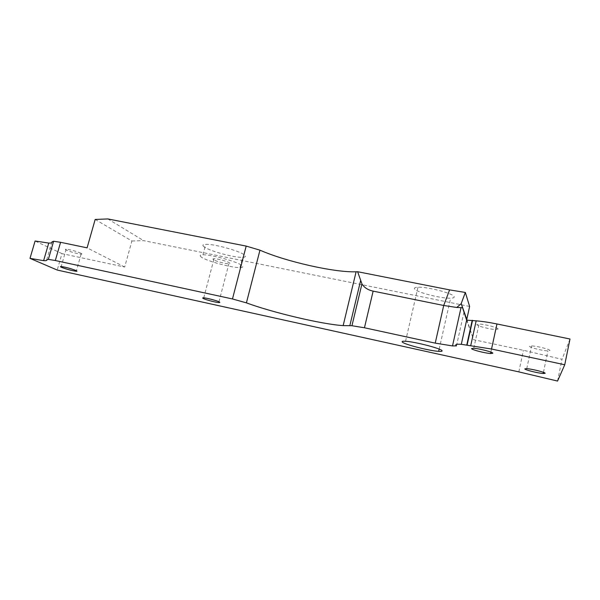 <?xml version="1.0" encoding="UTF-8"?>
<svg xmlns="http://www.w3.org/2000/svg" width="600" height="600" viewBox="0 0 600 600"><rect width="100%" height="100%" fill="white"/><g stroke="black" fill="none" stroke-linecap="round" stroke-linejoin="round"><path stroke-width="0.45" stroke-dasharray="3 2.25" d="M498.06 329.01C498.33 327.69 484.597 324.112 479.07 324.067L476.82 324.6C476.835 325.972 490.268 329.445 495.787 329.505L498.06 329.01M80.903 253.215C75.832 251.138 70.92 249.803 66.172 249.195C65.047 249.188 65.145 249.502 66.465 250.155C71.58 252.225 76.463 253.553 81.12 254.138C82.222 254.153 82.155 253.845 80.903 253.215M414.54 288.832C414.03 287.88 415.178 287.347 417.982 287.243C427.485 286.665 453.862 293.603 454.155 296.737C454.418 297.6 453.24 298.08 450.615 298.17C441.105 298.665 415.838 292.132 414.54 288.832M213.45 259.65C212.625 259.058 212.827 258.75 214.065 258.72C217.267 258.577 227.595 261.39 229.538 262.928C230.303 263.498 230.077 263.79 228.87 263.82C225.667 263.947 215.558 261.218 213.45 259.65M549.855 350.558C550.658 349.485 536.79 345.968 531.548 345.923L529.597 346.282C529.065 347.407 542.648 350.827 547.905 350.888L549.855 350.558M204.24 246.945C202.072 245.362 202.567 244.493 205.718 244.335C213.788 243.78 239.947 250.98 244.433 254.97C246.21 256.425 245.603 257.212 242.618 257.34C234.577 257.82 209.73 251.108 204.24 246.945M201.51 257.22C199.32 255.705 199.792 254.91 202.935 254.82C210.968 254.445 237.18 261.623 241.733 265.41C243.525 266.798 242.94 267.517 239.962 267.577C231.952 267.877 207.06 261.18 201.51 257.22M557.558 381.06L562.013 359.303L523.41 350.295L473.565 339.683L466.957 319.935M570 339.015L562.013 359.303M466.65 320.153L473.565 339.683M456.465 345.885L463.987 312.007M95.175 219.442L131.91 241.005L124.68 267.03L61.957 253.627L57.225 270.053M131.91 241.005L143.61 240.63L469.627 306.457M61.957 253.627L35.093 241.013M124.68 267.03L87.09 247.845M107.835 218.94L143.61 240.63M518.85 371.888L523.41 350.295M46.748 259.785L51.953 241.868M473.768 348.285L479.07 324.067M66.172 249.195L61.185 266.52M405.555 341.265L417.982 287.243M203.745 297.832L214.065 258.72M526.77 368.663L531.548 345.923M202.935 254.82L205.718 244.335M490.905 352.118L495.787 329.505M81.12 254.138L76.395 270.705M439.178 349.11L450.615 298.17M218.955 301.785L228.87 263.82M543.457 372.33L547.905 350.888M239.962 267.577L242.618 257.34"/><path stroke-width="0.9" d="M471.548 348.623L473.768 348.285C479.257 348.577 493.05 352.147 492.832 353.22L490.597 353.528C485.1 353.22 471.623 349.748 471.548 348.623M75.975 270.502C70.845 268.553 65.918 267.225 61.185 266.52C60.075 266.46 60.188 266.737 61.515 267.337C66.683 269.28 71.588 270.6 76.23 271.282C77.325 271.343 77.235 271.08 75.975 270.502M442.058 350.73C441.525 348.638 414.893 341.73 405.555 341.265C402.787 341.093 401.7 341.34 402.278 342.007C403.83 344.295 429.308 350.835 438.675 351.353C441.263 351.525 442.395 351.315 442.058 350.73M203.212 298.447C202.35 297.968 202.53 297.765 203.745 297.832C206.895 297.975 217.305 300.75 219.337 301.98C220.14 302.445 219.945 302.64 218.752 302.565C215.603 302.415 205.41 299.715 203.212 298.447M524.842 368.865L526.77 368.663C531.982 368.947 545.903 372.472 545.145 373.32L543.217 373.5C537.99 373.2 524.362 369.765 524.842 368.865M232.478 298.957L246.18 246.09L107.835 218.94L95.175 219.442L87.09 247.845L60.585 242.303L55.312 260.52L232.478 298.957L246.42 302.865C272.918 312.668 321.983 324.27 343.155 325.612L351.945 325.733L364.447 327.772L435.232 343.132L452.505 345.93L456.465 345.885C454.658 344.528 456.27 344.01 461.303 344.31L491.535 349.02L564.743 364.755L570 339.015L496.957 323.962C488.925 322.343 481.995 321.3 476.168 320.843L466.65 320.153M564.743 364.755L557.558 381.06L518.85 371.888L57.225 270.053L30 258.368L43.62 260.663C46.178 260.827 47.22 260.535 46.748 259.785L48.352 259.358L55.312 260.52M461.205 303.562L466.77 319.38L469.627 306.457L465.345 292.455L461.205 303.562L466.567 319.928M466.957 319.935L466.77 319.38M462.548 307.657L456.75 307.47L443.715 305.483L373.14 291.127C367.987 290.032 364.252 287.632 361.942 283.935L357.638 271.718L356.108 271.785C334.59 272.647 285.795 261.57 259.95 250.17L246.18 246.09M470.752 345.502L476.168 320.843M491.535 349.02L496.957 323.962M60.585 242.303L53.61 241.26L51.953 241.868C52.387 242.73 51.323 243.135 48.742 243.067L35.093 241.013L30 258.368M357.638 271.718L449.61 289.89L465.345 292.455M466.793 344.903L472.207 320.34M435.232 343.132L443.715 305.483L449.61 289.89M467.13 344.955L472.537 320.377M364.447 327.772L373.14 291.127M349.822 325.702L360.645 280.515M246.42 302.865L259.95 250.17M490.597 353.528L490.905 352.118M461.303 344.31L466.695 319.928M452.505 345.93L461.018 307.688M76.395 270.705L76.23 271.282M438.675 351.353L439.178 349.11M218.752 302.565L218.955 301.785M543.217 373.5L543.457 372.33M351.945 325.733L361.942 283.935M343.155 325.612L356.108 271.785M53.61 241.26L48.352 259.358M48.742 243.067L43.62 260.663M456.75 307.47L461.243 303.668"/></g></svg>
